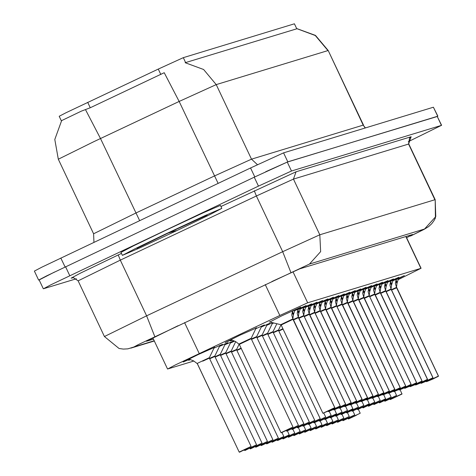 <?xml version="1.0" encoding="UTF-8"?>
<svg xmlns="http://www.w3.org/2000/svg" width="476" height="476" viewBox="0 0 476 476"><rect width="100%" height="100%" fill="white"/><g stroke="black" fill="none" stroke-linecap="round" stroke-linejoin="round"><path stroke-width="0.71" d="M269.797 321.996L281.905 315.772L300.731 307.193L294.846 310.221M294.704 310.655L306.187 305.532L300.302 308.561M300.16 308.995L311.637 303.872L305.759 306.901M305.61 307.329L317.093 302.212L311.209 305.241M311.066 305.669L322.55 300.552L316.665 303.581M316.522 304.009L328 298.892L322.121 301.921M321.972 302.349L333.456 297.226L327.571 300.255M327.428 300.689L338.906 295.566L333.027 298.595M332.879 299.029L344.362 293.906L338.484 296.935M338.335 297.363L349.818 292.246L343.934 295.275M365.604 289.063L377.087 283.94L371.203 286.969M360.153 290.723L371.631 285.6L365.752 288.629M387.422 282.417L398.906 277.294L393.021 280.322M381.966 284.077L393.45 278.954L387.565 281.982M376.516 285.737L387.994 280.62L382.115 283.648M371.06 287.397L382.543 282.28L376.659 285.308M354.697 292.383L366.181 287.26L360.296 290.289M349.241 294.043L360.725 288.926L354.84 291.949M343.791 295.703L355.269 290.586L349.39 293.615M392.878 280.757L404.356 275.634L398.477 278.662M231.413 339.834L225.065 342.583L240.053 335.175L256.136 328.077M255.85 328.666L264.335 324.941L261.592 326.417M261.306 327.006L269.785 323.281L267.048 324.751M266.762 325.346L272.623 322.68M273.087 322.793L272.498 323.091M272.212 323.686L273.777 322.966M189.561 359.243L183.212 361.986L198.2 354.584L214.283 347.48M213.998 348.075L222.482 344.344L219.739 345.82M219.454 346.415L227.933 342.684L225.196 344.16M224.91 344.749L233.389 341.024L230.646 342.5M230.36 343.089L234.674 341.119M398.12 279.709L420.873 268.333L307.663 302.813L279.829 315.463L175.049 365.074L167.742 368.971L193.809 361.034M294.424 23.83L296.768 28.78L294.424 23.83L183.296 57.673L158.246 69.056L65.962 112.752L59.214 116.287L61.416 120.946M232.347 340.203L230.521 340.923L232.02 340.078M190.495 359.612L188.669 360.326L190.168 359.481M296.905 28.679L315.302 35.504L327.964 50.563L216.253 84.591L179.143 101.447L164.19 72.709L90.256 107.731L81.354 111.17L61.654 120.606L54.782 139.462L58.334 159.216L93.582 233.787L135.773 213.081L214.39 176.025L251.501 159.162L363.218 125.14L365.413 127.943M265.757 171.741L287.796 161.816L437.414 116.453M39.145 279.924L54.538 272.016M296.768 28.78L185.188 62.701L203.591 69.526L216.253 84.591L251.501 159.162L257.433 164.714M38.627 280.049L34.397 271.1L41.894 267.173L250.537 167.974L283.565 152.867L433.422 107.225L437.849 116.144M178.101 325.727L146.459 341.256L153.445 339.156M76.374 278.734L43.518 288.742L50.825 284.844L258.48 186.11L291.508 171.009L441.413 125.355L408.307 141.646M43.328 288.771L39.097 279.823L46.594 275.896L254.249 177.161L287.284 162.06L437.182 116.406L441.603 125.319M406.617 237.738L412.567 234.507L299.672 268.892L271.838 281.542M348.515 418.975L356.31 415.286L348.628 418.94M348.271 418.838L348.057 418.386M390.368 399.566L401.994 394.063L400.179 389.856M390.124 399.435L389.909 398.977L390.112 399.447L402.047 393.807M398.638 278.228L397.002 283.274L396.478 287.314M438.372 376.076L433.231 378.878L426.514 381.698L438.372 376.076L396.627 287.784L395.372 283.381L396.205 279.21M396.669 287.367L438.467 376.177L433.231 378.878L438.432 376.058L396.657 287.683M438.325 376.355L430.584 380.021L438.271 376.367M396.633 287.784L391.564 290.08L396.627 287.778M177.762 230.164L139.147 248.18L122.391 255.392L134.886 248.847L166.463 233.609L205.073 215.592L221.834 208.381L209.339 214.926L177.762 230.164M122.391 255.392L120.981 252.405L133.476 245.86L165.053 230.622L203.663 212.611L220.424 205.4L221.834 208.381M343.065 420.635L350.86 416.952L343.172 420.6M342.815 420.498L342.601 420.046L342.809 420.51L354.739 414.87L343.148 420.605M337.609 422.295L342.756 419.749L337.716 422.26M341.453 420.487L345.403 418.612L341.453 420.487M337.365 422.164L337.145 421.706M332.153 423.955L339.947 420.272L332.266 423.92M331.909 423.824L331.695 423.366L331.897 423.836L343.833 418.196L332.242 423.932M326.703 425.615L334.497 421.932L326.81 425.586M326.453 425.484L326.238 425.026L326.447 425.496L338.377 419.856L326.786 425.592M393.182 279.888L391.546 284.934L391.028 288.974M432.916 377.742L427.775 380.538L421.058 383.364L432.916 377.742L391.171 289.438L389.915 285.041L390.748 280.876M432.976 377.718L427.775 380.538L432.976 377.718L391.201 289.343M432.874 378.015L425.127 381.681L432.815 378.033M391.218 289.033L391.242 289.426L386.113 291.746M387.726 281.554L386.095 286.6L385.572 290.634M427.466 379.402L422.319 382.204L415.602 385.024L427.466 379.402L385.727 291.104L380.657 293.4L385.721 291.11L384.459 286.701L385.298 282.536M427.418 379.675L419.677 383.341L427.359 379.693M385.78 291.086L427.531 379.396M382.276 283.214L380.639 288.26L380.116 292.294M422.01 381.062L416.869 383.864L410.151 386.685L422.01 381.062L380.264 292.77L379.009 288.361L379.842 284.196M421.962 381.335L414.221 385.001L421.909 381.353M422.069 381.044L380.33 292.746L375.201 295.066L380.264 292.764M376.819 284.874L375.183 289.92L374.666 293.954M416.554 382.722L411.413 385.524L404.695 388.345L416.554 382.722L374.808 294.424L373.553 290.021L374.386 285.856M416.512 382.996L408.771 386.667L416.452 383.013M374.856 294.013L416.631 382.704L374.892 294.412L369.751 296.726M384.917 401.226L391.373 398.287L385.024 401.197M388.755 399.418L392.712 397.543L388.755 399.418M384.667 401.095L384.453 400.637M379.461 402.892L387.256 399.203L379.568 402.857M379.217 402.755L378.997 402.303L379.205 402.767L391.141 397.127L379.55 402.863M374.005 404.552L385.631 399.049L383.817 394.842M373.761 404.416L373.547 403.963L373.749 404.427L385.685 398.787M368.555 406.212L373.702 403.666L368.662 406.177M372.393 404.404L376.349 402.529L372.369 404.41M368.638 406.189L380.229 400.447L368.311 406.087L368.091 405.623M321.246 427.275L329.041 423.592L321.354 427.246M321.336 427.252L332.926 421.516L321.008 427.156L320.782 426.692M315.79 428.941L319.61 427.133M319.616 427.139L315.903 428.906M315.546 428.805L315.332 428.352M310.34 430.601L318.135 426.918L310.447 430.566M310.09 430.465L309.876 430.012L310.084 430.477L322.014 424.836L310.423 430.578M304.884 432.262L310.037 429.715L304.991 432.226M308.728 430.453L312.678 428.578L308.728 430.453M304.64 432.131L304.426 431.672M363.099 407.873L370.893 404.189L363.206 407.837M362.855 407.742L362.635 407.283L362.843 407.753L374.779 402.113L363.188 407.849M357.649 409.533L369.299 404.005L367.454 399.822M357.399 409.402L357.184 408.943L357.393 409.414L369.322 403.773M352.192 411.193L358.654 408.253L352.3 411.163M356.03 409.384L359.987 407.51L356.03 409.384M351.942 411.062L351.728 410.604M346.736 412.859L354.531 409.17L346.843 412.823M346.492 412.722L346.278 412.27M371.363 286.534L369.733 291.58L369.209 295.62M369.358 296.09L368.103 291.687L368.936 287.516M411.103 384.382L369.418 296.066L411.175 384.364L405.957 387.184L399.245 390.005L411.103 384.382L405.957 387.184L411.163 384.364L369.388 295.989M411.056 384.656L403.315 388.327L411.002 384.673M369.364 296.09L364.295 298.387L369.358 296.084M365.913 288.194L364.277 293.24L363.753 297.28M405.647 386.042L400.506 388.844L393.789 391.665L405.647 386.042L363.902 297.744L362.647 293.347L363.48 289.176M363.944 297.333L405.742 386.149L400.506 388.844L405.707 386.024L363.932 297.649M405.6 386.322L397.859 389.987L405.546 386.339M363.914 297.75L358.839 300.053L363.902 297.744M360.457 289.854L358.821 294.906L358.303 298.94M400.191 387.708L395.05 390.504L388.333 393.331L400.191 387.708L358.446 299.41L357.19 295.007L358.023 290.842M358.493 298.999L400.286 387.809L395.05 390.504L400.251 387.69L358.476 299.309M400.149 387.982L392.408 391.647L400.09 388M358.523 299.386L353.388 301.713M299.434 433.922L307.222 430.239L299.541 433.886M299.184 433.791L298.97 433.333L299.178 433.803L311.108 428.162L299.517 433.898M293.978 435.582L301.772 431.899L294.085 435.552M293.728 435.451L293.514 434.993L293.722 435.463L305.651 429.822L294.067 435.558M288.521 437.248L296.316 433.559L288.629 437.212M288.611 437.218L300.201 431.482L288.283 437.123L288.063 436.659M283.071 438.908L286.885 437.099M286.891 437.105L283.178 438.872M282.821 438.771L282.607 438.319M277.615 440.568L289.241 435.064L287.427 430.857M277.365 440.431L277.151 439.979L277.359 440.443L289.289 434.802M272.159 442.228L277.312 439.687L272.266 442.192M276.003 440.419L279.953 438.545L276.003 440.419M241.255 348.515L236.959 350.485M271.915 442.097L271.701 441.639M341.286 414.519L352.912 409.015L351.092 404.808M341.036 414.382L340.822 413.93L341.03 414.394L352.96 408.753M335.83 416.179L340.977 413.632L335.937 416.143M339.668 414.37L343.624 412.496L339.644 414.376M335.919 416.155L347.504 410.413L335.586 416.054L335.366 415.59M330.374 417.839L338.168 414.156L330.481 417.803M330.13 417.708L329.916 417.25M324.924 419.499L336.55 413.995L334.735 409.788M324.674 419.368L324.459 418.91L324.668 419.38L336.597 413.739M319.467 421.159L325.929 418.22L319.575 421.129M323.305 419.35L327.262 417.476L323.305 419.35M319.217 421.028L319.003 420.576M314.011 422.825L321.806 419.142L314.124 422.789M283.107 329.106L278.811 331.082M313.767 422.688L313.553 422.236M355.001 291.52L353.37 296.566L352.847 300.6M394.741 389.368L389.594 392.17L382.882 394.991L394.741 389.368L353.002 301.07L347.932 303.367L352.996 301.076L351.74 296.667L352.573 292.502M394.693 389.642L386.952 393.307L394.64 389.66M353.055 301.052L394.806 389.362M349.551 293.18L347.914 298.226L347.391 302.26M389.285 391.028L384.144 393.83L377.426 396.651L389.285 391.028L347.539 302.73L346.284 298.327L347.117 294.162M389.243 391.302L381.496 394.967L389.184 391.32M389.344 391.01L347.605 302.712L342.476 305.033L347.539 302.73M344.094 294.84L342.458 299.886L341.941 303.92M383.829 392.688L378.688 395.491L371.97 398.311L383.829 392.688L342.083 304.39L340.828 299.987L341.661 295.822M383.787 392.962L376.046 396.633L383.727 392.98M342.131 303.98L383.906 392.67L342.167 304.378L337.026 306.693L342.083 304.39M338.644 296.5L337.008 301.546L336.484 305.586M336.633 306.056L335.378 301.653L336.211 297.482M378.378 394.348L336.693 306.032L378.45 394.33L373.232 397.151L366.52 399.971L378.378 394.348L373.232 397.151L378.438 394.33L336.663 305.955M378.331 394.622L370.59 398.293L378.277 394.64M336.639 306.056L331.57 308.353L336.633 306.05M333.188 298.16L331.552 303.206L331.034 307.246M372.922 396.008L367.781 398.811L361.064 401.637L372.922 396.008L331.177 307.71L329.922 303.313L330.755 299.142M331.225 307.306L373.017 396.115L367.781 398.811L372.982 395.99L331.207 307.615M372.881 396.288L365.134 399.953L372.821 396.306M331.189 307.716L326.12 310.019L331.177 307.71M327.732 299.826L326.102 304.872L325.578 308.906M367.472 397.674L362.325 400.477L355.608 403.297L367.472 397.674L325.721 309.376L324.465 304.973L325.304 300.808M325.768 308.966L367.561 397.775L362.325 400.477L367.526 397.656L325.751 309.275M367.424 397.948L359.683 401.613L367.365 397.966M320.663 311.673L325.733 309.376L320.663 311.679M266.709 443.888L274.497 440.205L266.816 443.852M231.318 351.758L236.649 349.36L236.649 349.83L231.503 352.145M266.459 443.757L266.245 443.299L266.453 443.769L278.383 438.128L266.792 443.864M261.253 445.548L269.047 441.865L261.36 445.518M225.862 353.418L231.193 351.02L231.193 351.49L226.046 353.811M261.003 445.417L260.788 444.959L260.997 445.429L272.932 439.788L261.342 445.524M255.796 447.214L263.591 443.525L255.91 447.178M220.412 355.078L225.743 352.68L225.737 353.156L220.596 355.471M255.886 447.184L267.476 441.448L255.558 447.089L255.338 446.625M250.346 448.874L254.16 447.065M254.166 447.071L250.453 448.838M214.956 356.738L220.287 354.346L220.287 354.816L215.14 357.131M250.096 448.737L249.882 448.285M244.89 450.534L256.57 444.768L214.831 356.476L209.684 358.791M244.646 450.403L244.426 449.945L244.634 450.409L256.57 444.768M188.984 359.017L193.696 360.957L197.457 363.759M239.434 452.194L244.587 449.653L239.547 452.158M243.278 450.385L247.228 448.511L243.278 450.385M197.082 363.462L209.38 357.666L209.375 358.136L202.734 361.165M239.19 452.063L197.231 363.533M308.561 424.485L320.235 418.719L278.502 330.427L273.355 332.742M308.311 424.348L308.097 423.896L308.305 424.36L320.235 418.719M303.105 426.145L308.252 423.598L303.212 426.109M306.943 424.336L310.899 422.462L306.919 424.342M267.714 334.015L273.045 331.617L273.045 332.087L267.899 334.402M303.194 426.121L314.785 420.379L302.861 426.026L302.641 425.556M297.649 427.805L305.443 424.122L297.762 427.769M262.264 335.675L267.595 333.277L267.589 333.747L262.449 336.062M297.405 427.674L297.191 427.216M292.199 429.465L303.872 423.705L262.139 335.407L256.992 337.728M291.949 429.334L291.734 428.876L291.943 429.346L303.872 423.705M286.742 431.131L294.537 427.442L286.849 431.095M251.352 338.995L256.683 336.597L256.683 337.073L251.536 339.388M286.498 430.994L286.278 430.542M230.836 339.608L235.549 341.548L239.297 344.362L251.191 338.739L239.297 344.374L281.03 432.666L292.966 427.026L281.375 432.761M239.297 344.374L281.03 432.666L289.081 429.108L281.399 432.755M238.934 344.059L251.233 338.257L251.227 338.733L244.587 341.756M322.282 301.486L320.645 306.532L320.122 310.566M362.016 399.334L356.875 402.137L350.157 404.957L362.016 399.334L320.277 311.036L315.207 313.333L320.271 311.042L319.015 306.633L319.848 302.468M361.968 399.608L354.227 403.273L361.915 399.626M320.33 311.018L362.081 399.328M316.826 303.147L315.189 308.192L314.672 312.226M356.56 400.994L351.419 403.797L344.701 406.617L356.56 400.994L314.815 312.696L313.559 308.293L314.392 304.128M356.518 401.268L348.771 404.933L356.459 401.286M356.619 400.976L314.886 312.684L309.757 314.999L314.815 312.696M311.369 304.807L309.739 309.852L309.216 313.886M351.11 402.654L345.963 405.457L339.245 408.277L351.11 402.654L309.364 314.362L308.103 309.959L308.942 305.788M351.062 402.928L343.321 406.599L351.002 402.946M309.406 313.946L351.181 402.637L309.442 314.344L304.301 316.659L309.364 314.356M305.919 306.467L304.283 311.512L303.759 315.552M303.908 316.022L302.653 311.619L303.486 307.448M345.653 404.314L303.968 315.999L345.725 404.297L340.513 407.117L333.795 409.937L345.653 404.314L340.513 407.117L345.713 404.297L303.938 315.921M345.606 404.594L337.865 408.259L345.552 404.606M303.914 316.022L298.845 318.319L303.908 316.016M300.463 308.127L298.827 313.172L298.309 317.212M340.197 405.98L335.056 408.777L328.339 411.603L340.197 405.98L298.452 317.676L297.197 313.279L298.03 309.114M298.5 317.272L340.292 406.082L335.056 408.777L340.257 405.957L298.482 317.581M340.156 406.254L332.409 409.919L340.096 406.272M298.464 317.682L293.394 319.985L298.452 317.676M295.007 309.793L293.377 314.838L292.853 318.872M334.747 407.64L329.6 410.443L322.883 413.263L334.747 407.64L293.002 319.348L291.74 314.939L292.579 310.774M293.043 318.932L334.836 407.742L329.6 410.443L334.807 407.623L293.026 319.241M334.699 407.914L326.958 411.579L334.64 407.932M292.865 318.92L280.786 324.668L281.149 324.965L286.439 322.353L281.185 324.959M322.883 413.263L281.149 324.965L293.008 319.342L286.439 322.353M184.599 322.603L199.194 353.472M87.691 102.31L90.256 107.731M183.296 57.673L185.64 62.63M158.246 69.056L160.811 74.47M265.239 284.589L279.829 315.463M292.978 271.754L307.663 302.813M405.849 236.554L420.873 268.333M218.139 183.349L179.143 101.447L93.588 141.788L58.334 159.216M85.513 109.67L100.519 138.51L139.641 220.62M296.887 28.637L315.463 35.414L328.22 50.527L363.218 125.14L365.181 128.008M60.839 258.034L65.063 266.976M250.537 167.974L254.767 176.917M283.565 152.867L287.796 161.816M433.422 107.225L437.652 116.174M410.609 236.007L424.532 229.015L309.442 264.067L138.04 344.713L133.851 346.974L154.212 340.774M133.851 346.974L127.842 348.831L123.338 349.092L119.065 348.474L104.428 336.508L146.62 315.802L120.297 260.122L78.112 280.828L73.405 277.698L71.079 278.162L80.504 273.075L121.451 253.405M72.471 277.74L71.079 278.162M220.947 206.507L296.072 171.8L411.163 136.749L408.575 144.067L293.484 179.119L256.374 195.981L120.297 260.122L118.25 254.916M258.48 186.11L254.249 177.161M291.508 171.009L287.284 162.06M69.77 275.699L65.539 266.75M441.413 125.355L437.182 116.406M154.813 336.645L146.62 315.802L282.69 251.661L256.374 195.981L254.321 190.769M290.89 272.498L282.69 251.661L319.801 234.799L293.484 179.119L296.072 171.8M309.442 264.067L320.663 251.614L319.801 234.799L434.897 199.747L408.575 144.067L409.467 138.314L410.55 137.284L409.705 137.766M424.532 229.015L435.754 216.556L435.153 199.706L408.83 144.026M435.153 199.706L435.391 217.984L433.939 220.739L431.661 223.785L428.578 226.635L423.985 229.444L410.431 236.09M348.045 418.392L348.259 418.85L360.195 413.21L348.605 418.945M391.379 289.688L396.49 287.355M396.984 283.625L395.806 281.137M397.204 282.429L396.044 279.977M398.507 278.573L396.109 279.668M176.233 230.628L167.986 233.139L176.233 230.628M337.133 421.712L337.371 422.17L349.289 416.53L337.698 422.272M385.923 291.354L391.034 289.021M432.993 377.724L391.248 289.42M386.107 291.74L391.171 289.438M391.528 285.285L390.35 282.798M391.754 284.089L390.594 281.637M393.051 280.239L390.653 281.334M380.473 293.014L385.584 290.681M386.072 286.945L384.9 284.458M386.298 285.755L385.138 283.297M387.595 281.899L385.203 282.994M375.017 294.674L380.128 292.341M380.306 292.353L422.075 381.056M380.622 288.605L379.443 286.118M380.842 287.415L379.681 284.957M382.145 283.559L379.747 284.654M369.56 296.334L374.672 294.001M369.745 296.726L374.808 294.424M375.165 290.271L373.993 287.784M375.391 289.075L374.231 286.617M376.689 285.219L374.291 286.314M384.441 400.643L384.673 401.107L396.591 395.467L385.001 401.203M315.32 428.358L315.534 428.817L327.47 423.176L315.88 428.912M304.414 431.678L304.646 432.143L316.564 426.496L304.973 432.238M351.716 410.609L351.948 411.074L363.866 405.433L352.282 411.169M346.266 412.275L346.48 412.734L358.416 407.093L346.825 412.829M364.11 297.994L369.221 295.661M369.43 296.066L369.4 295.673M369.709 291.931L368.537 289.444M369.935 290.735L368.775 288.283M371.232 286.879L368.84 287.974M358.654 299.654L363.765 297.327M364.259 293.591L363.081 291.104M364.479 292.395L363.319 289.943M365.782 288.539L363.384 289.634M353.204 301.32L358.309 298.988M353.382 301.707L358.446 299.41M358.803 295.251L357.631 292.764M359.029 294.055L357.869 291.604M360.326 290.205L357.928 291.3M282.595 438.325L282.815 438.783L294.745 433.142L283.155 438.878M236.774 350.098L241.07 348.123M271.689 441.645L271.921 442.109L283.839 436.468L272.248 442.204M329.904 417.256L330.118 417.72L342.054 412.079L330.463 417.815M318.991 420.576L319.223 421.04L331.147 415.399L319.557 421.135M278.627 330.689L282.923 328.714M313.541 422.242L313.755 422.7L325.691 417.059L314.1 422.795M347.748 302.98L352.859 300.648M353.353 296.911L352.175 294.424M353.573 295.721L352.413 293.264M354.87 291.865L352.478 292.96M342.292 304.64L347.403 302.308M347.581 302.32L389.35 391.022M347.897 298.571L346.718 296.084M348.123 297.381L346.962 294.924M349.42 293.525L347.022 294.62M336.841 306.3L341.947 303.968M342.44 300.237L341.268 297.75M342.666 299.041L341.506 296.584M343.964 295.185L341.566 296.28M331.385 307.96L336.496 305.628M336.705 306.032L336.675 305.64M336.99 301.897L335.812 299.41M337.21 300.701L336.05 298.25M338.507 296.845L336.115 297.94M325.929 309.62L331.04 307.294M331.534 303.557L330.356 301.07M331.76 302.361L330.6 299.91M333.057 298.506L330.659 299.6M320.479 311.286L325.59 308.954M326.078 305.217L324.906 302.73M326.304 304.027L325.144 301.57M327.601 300.172L325.203 301.266M249.87 448.291L250.09 448.749L262.02 443.108L250.43 448.844M209.5 358.404L214.831 356.006L214.831 356.476M197.445 363.777L239.178 452.075L251.114 446.434L239.523 452.17M273.17 332.355L278.502 329.957L278.502 330.427M297.179 427.222L297.393 427.686L309.329 422.045L297.738 427.781M256.808 337.335L262.139 334.937L262.139 335.407M286.266 430.548L286.504 431.006L298.422 425.365L286.832 431.101M315.023 312.946L320.134 310.614M320.628 306.877L319.45 304.39M320.848 305.687L319.688 303.23M322.151 301.832L319.753 302.926M309.567 314.606L314.678 312.274M314.874 312.678L356.625 400.988M314.892 312.678L314.862 312.286M315.172 308.543L313.993 306.056M315.398 307.347L314.237 304.89M316.695 303.492L314.297 304.586M304.116 316.266L309.227 313.934M309.715 310.203L308.543 307.716M309.941 309.007L308.781 306.556M311.239 305.152L308.847 306.247M298.66 317.926L303.771 315.594M303.98 315.999L303.95 315.606M304.265 311.863L303.087 309.376M304.485 310.667L303.325 308.216M305.788 306.812L303.39 307.907M293.204 319.592L298.315 317.26M298.809 313.523L297.631 311.036M299.035 312.327L297.875 309.876M300.332 308.478L297.934 309.573M293.353 315.183L292.181 312.696M293.579 313.993L292.419 311.536M294.876 310.138L292.484 311.233M152.844 337.883L167.552 369.001M406.034 236.501L421.064 268.303M328.22 50.527L363.474 125.099M93.582 233.787L93.951 242.314M104.428 336.508L78.112 280.828M130.858 348.135L154.313 340.989M360.195 413.21L358.327 409.259M426.514 381.698L426.294 381.24M136.975 248.317L167.998 233.139L207.108 215.164M354.739 414.87L352.877 410.925M349.289 416.53L347.42 412.585M343.833 418.196L341.964 414.245M338.377 419.856L336.514 415.905M421.058 383.364L420.843 382.9M385.762 290.693L427.537 379.384M415.602 385.024L415.387 384.56M410.151 386.685L409.931 386.22M404.695 388.345L404.481 387.886M396.591 395.467L394.729 391.516M391.141 397.127L389.273 393.176M380.229 400.447L378.366 396.502M368.299 406.087L368.079 405.629M332.926 421.516L331.058 417.565M320.991 427.156L320.77 426.692M327.47 423.176L325.602 419.231M322.014 424.836L320.152 420.891M316.564 426.496L314.695 422.551M374.779 402.113L372.91 398.162M363.866 405.433L362.004 401.482M358.416 407.093L356.548 403.142M399.245 390.005L399.025 389.547M393.789 391.665L393.569 391.207M388.333 393.331L388.118 392.867M311.108 428.162L309.239 424.211M305.651 429.822L303.789 425.871M300.201 431.482L298.333 427.531M288.266 437.123L288.051 436.665M294.745 433.142L292.877 429.197M283.839 436.468L281.97 432.517M347.504 410.413L345.641 406.468M335.574 416.054L335.354 415.596M342.054 412.079L340.185 408.128M331.147 415.399L329.279 411.448M325.691 417.059L323.823 413.114M353.037 300.659L394.812 389.35M382.882 394.991L382.662 394.527M377.426 396.651L377.206 396.187M371.97 398.311L371.756 397.853M366.52 399.971L366.3 399.513M361.064 401.637L360.844 401.173M355.608 403.297L355.393 402.833M278.383 438.128L236.649 349.83M236.649 349.36L239.148 344.172M272.932 439.788L231.193 351.49M231.193 351.02L235.703 341.661M267.476 441.448L225.737 353.156M255.541 447.089L255.326 446.631M225.743 352.68L230.866 342.048M262.02 443.108L220.287 354.816M220.287 354.346L225.41 343.708M214.831 356.006L219.954 345.368M251.114 446.434L209.375 358.136M209.38 357.666L214.503 347.028M278.502 329.957L280.995 324.775M314.785 420.379L273.045 332.087M302.849 426.02L302.629 425.562M273.045 331.617L276.853 323.716M309.329 422.045L267.589 333.747M267.595 333.277L272.688 322.698M262.139 334.937L267.262 324.305M298.422 425.365L256.683 337.073M256.683 336.597L261.806 325.965M239.083 344.124L239.297 344.362M292.966 427.026L251.227 338.733M251.233 338.257L256.356 327.625M320.312 310.626L362.087 399.316M350.157 404.957L349.937 404.493M344.701 406.617L344.481 406.159M339.245 408.277L339.031 407.819M333.795 409.937L333.575 409.479M328.339 411.603L328.119 411.139M280.786 324.668L269.315 321.877"/></g></svg>
